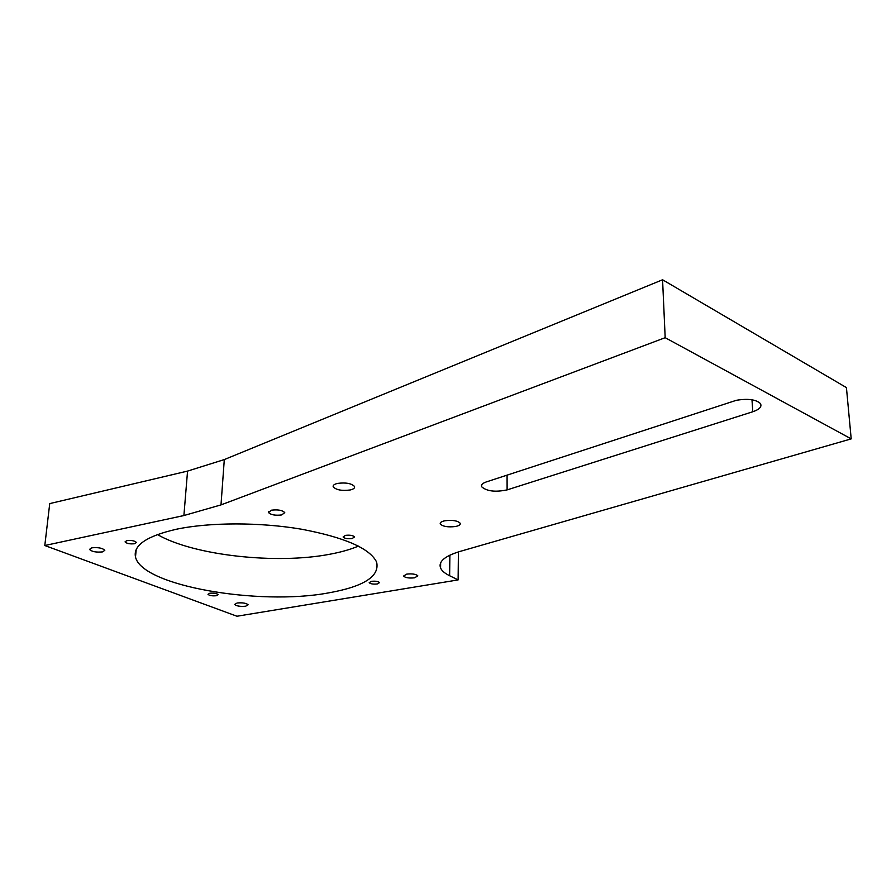 <?xml version="1.0" encoding="UTF-8"?>
<svg xmlns="http://www.w3.org/2000/svg" width="896" height="896" viewBox="0 0 896 896"><rect width="100%" height="100%" fill="white"/><g stroke="black" fill="none" stroke-linecap="round" stroke-linejoin="round"><path stroke-width="1.34" d="M209.765 593.242C213.931 592.872 216.709 593.342 218.109 594.653L216.328 595.728C212.173 596.086 209.395 595.616 207.995 594.317L209.765 593.242M126.818 540.635C131.555 540.165 134.77 540.781 136.45 542.472L134.669 543.738C129.931 544.197 126.717 543.581 125.037 541.878L126.818 540.635M345.475 535.36C349.966 534.867 352.979 535.394 354.514 536.928L352.117 538.563C347.637 539.056 344.624 538.53 343.101 536.995L345.475 535.36M371.426 581.325C375.514 580.933 378.224 581.358 379.557 582.613L377.306 583.968C373.229 584.36 370.53 583.934 369.197 582.669L371.426 581.325M350.101 489.989C353.517 489.194 354.995 488.051 354.558 486.528C351.59 483.403 345.934 482.35 337.602 483.392C334.242 484.187 332.774 485.33 333.2 486.819C336.157 489.955 341.79 491.019 350.101 489.989M455.482 526.512C459.077 525.762 460.656 524.675 460.208 523.253C457.632 520.688 452.536 519.848 444.954 520.744C441.392 521.506 439.835 522.581 440.272 523.981C442.837 526.546 447.91 527.386 455.482 526.512M736.355 400.299L486.326 481.914C482.462 483.269 480.906 484.882 481.667 486.774C486.763 491.277 495.253 492.318 507.114 489.888L752.797 411.757C759.528 409.416 762.082 406.683 760.435 403.57C756.067 399.493 748.037 398.395 736.355 400.299M91.75 547.826C98.168 547.221 102.525 548.05 104.81 550.323L102.514 551.902C96.107 552.507 91.773 551.667 89.488 549.394L91.75 547.826M237.138 602.997C242.626 602.515 246.288 603.12 248.114 604.789L245.65 606.222C240.173 606.693 236.522 606.088 234.696 604.419L237.138 602.997M406.739 574.112C412.317 573.541 416.013 574.123 417.827 575.848L414.579 577.819C409.024 578.368 405.328 577.786 403.514 576.072L406.739 574.112M271.544 510.171C278.062 509.432 282.464 510.25 284.771 512.635L281.646 514.942C275.139 515.682 270.738 514.853 268.453 512.467L271.544 510.171M176.49 529.222C209.866 522.178 260.21 522.144 301.638 529.234C344.904 537.454 369.88 548.397 376.6 562.061C379.938 576.363 363.754 586.667 328.048 592.984C259.045 605.808 141.87 586.029 135.498 557.021C133.022 545.339 146.675 536.077 176.49 529.222M358.4 546.101C350.482 549.472 340.939 552.182 329.75 554.254C276.718 564.502 193.726 555.598 157.416 534.542M449.893 555.162L449.624 575.736L458.114 579.914L236.97 616.235L44.8 545.518L49.728 503.597L187.555 471.094L224.302 459.57L220.998 504.896L665.179 337.691L851.2 438.883L459.95 551.443C444.64 556.147 438.189 561.68 440.574 568.042L440.653 562.766M220.998 504.896L183.893 515.547L187.555 471.094M44.8 545.518L183.893 515.547M449.624 575.736C444.853 573.373 441.829 570.819 440.574 568.042M224.302 459.57L662.57 279.765L846.429 387.598L851.2 438.883M458.416 551.902L458.114 579.914M665.179 337.691L662.57 279.765M507.08 475.126L507.114 489.888M751.99 399.784L752.797 411.757M136.203 549.517L135.498 557.021M268.453 512.467L268.498 511.728M481.678 484.926L481.667 486.774M440.283 522.984L440.272 523.981M333.256 485.666L333.2 486.819"/></g></svg>
